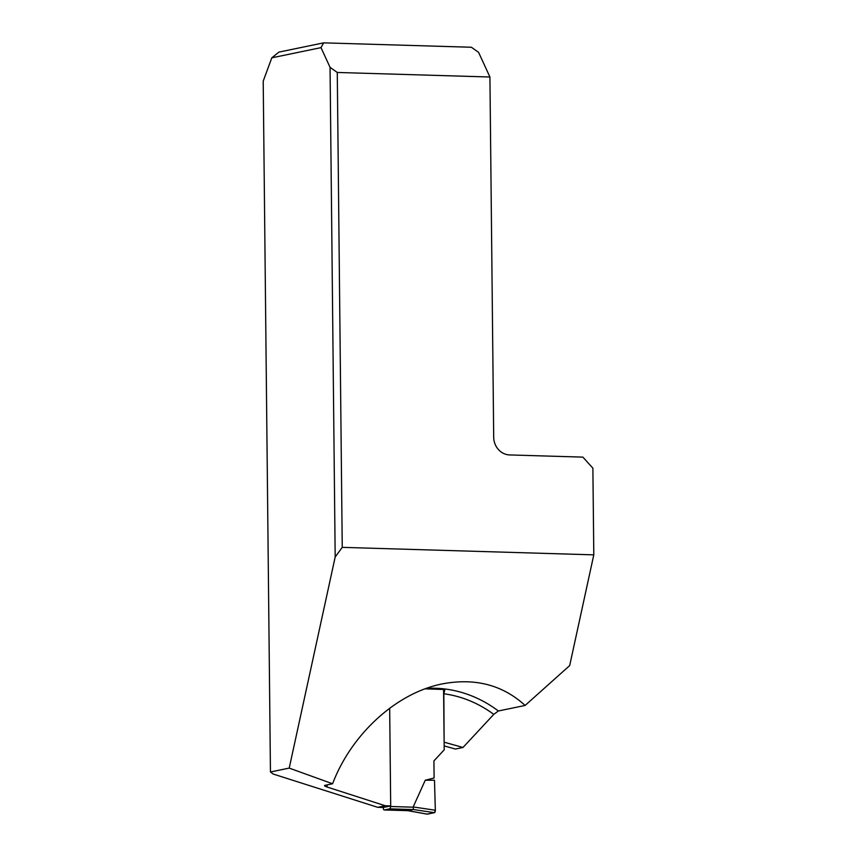 <?xml version="1.0" encoding="UTF-8"?>
<svg xmlns="http://www.w3.org/2000/svg" width="857" height="857" viewBox="0 0 857 857"><rect width="100%" height="100%" fill="white"/><g stroke="black" fill="none" stroke-linecap="round" stroke-linejoin="round"><path stroke-width="1.29" d="M342.243 547.355L593.794 554.854L592.883 468.201L582.91 457.124L509.658 454.938A17.322 15.715 -101.7 0 1 493.696 437.22L489.925 77.012L337.272 72.459L342.243 547.355L335.183 557.007L330.052 67.328L337.272 72.459M321 47.638L271.819 57.815L278.9 52.106L323.657 42.85L321 47.638L330.052 67.328M271.819 57.815L263.206 81.158L270.448 771.986L273.158 774.032L377.723 807.326L385.307 805.762L390.696 805.923L383.111 807.487L377.723 807.326M335.183 557.007L289.216 768.097L270.448 771.986M444.162 745.89L455.41 749.05L462.994 747.475L493.771 714.374L498.367 710.978L525.105 705.45C502.641 684.914 475.046 677.726 442.298 683.897C396.545 692.906 351.531 733.871 332.57 783.769L324.857 785.366C324 785.665 324.685 786.19 326.903 786.962L385.307 805.762M444.13 742.28L443.84 693.763A120.194 109.021 -101.7 0 1 493.771 714.374M444.355 742.237L462.994 747.475M593.794 554.854L569.68 665.589L525.105 705.45M289.216 768.097L332.57 783.769M389.667 708.182L390.696 805.923M425.051 688.846L444.912 689.521L443.84 693.763M323.657 42.85L471.382 47.253L478.581 52.341L489.925 77.012M390.471 805.966L390.481 806.501A2.164 0.889 91.7 0 1 389.603 808.847L384.247 809.961A2.164 0.889 91.7 0 1 384.161 809.961A2.164 0.889 91.7 0 1 383.336 807.98L383.325 807.444M425.265 780.224L434.478 780.245L435.335 810.24L434.467 812.672L427.043 814.096A2.164 0.889 91.7 0 0 427.182 814.15A2.164 0.889 91.7 0 0 427.322 814.15L434.467 812.672L413.481 809.544L413.181 806.94L425.265 780.224L434.103 778.006L433.921 760.909L444.205 749.843L443.572 689.349M427.322 814.15L407.771 810.626M408.039 810.679L413.481 809.544M434.478 780.245L435.335 810.24L413.181 806.94M434.467 812.672A2.164 0.889 -88.3 0 0 435.335 810.24M498.367 710.978A124.522 112.953 78.3 0 0 426.454 688.342M326.903 786.962A120.194 109.021 -101.7 0 1 327.267 784.862M390.481 806.501L413.224 807.187M384.247 809.961L408.103 810.668M389.603 808.847L413.46 809.565M407.953 810.668L384.161 809.961M427.182 814.15L407.771 810.658"/></g></svg>
